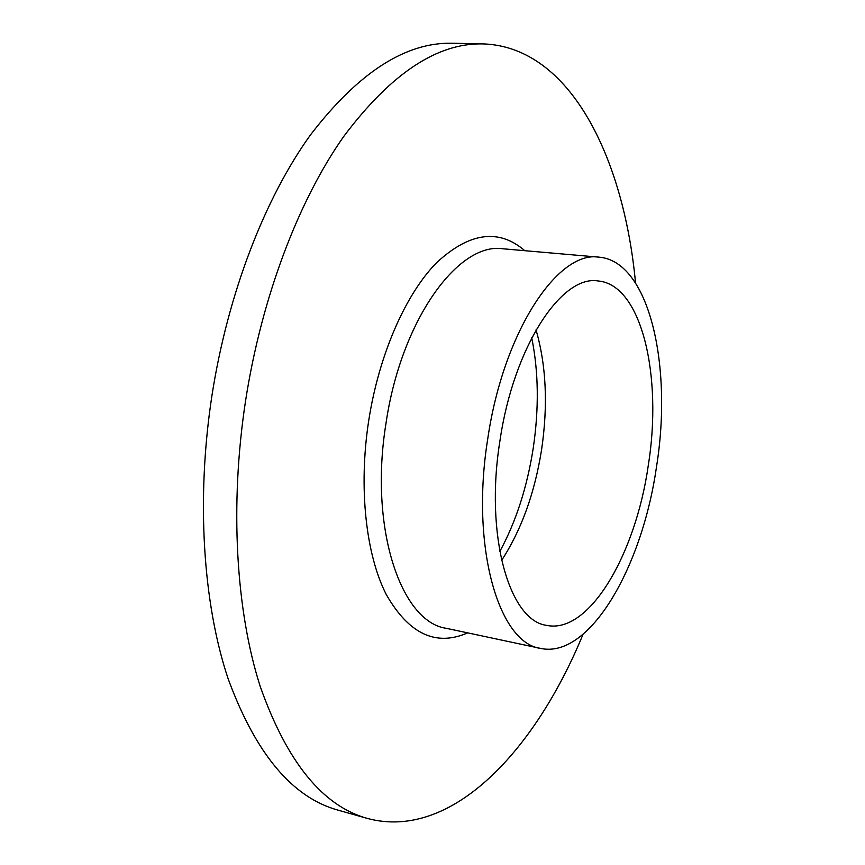 <?xml version="1.0" encoding="UTF-8"?>
<svg xmlns="http://www.w3.org/2000/svg" width="865" height="865" viewBox="0 0 865 865"><rect width="100%" height="100%" fill="white"/><g stroke="black" fill="none" stroke-linecap="round" stroke-linejoin="round"><path stroke-width="1.3" d="M487.741 438.879C470.279 547.123 498.802 643.117 540.582 648.404C589.606 659.119 642.208 567.029 656.459 467.057C672.797 366.522 649.561 261.295 599.077 257.165C558.022 250.18 503.333 331.555 487.741 438.879M648.242 465.694C662.709 376.686 641.927 284.617 598.083 280.963C561.634 274.616 513.583 346.724 499.927 440.912C484.595 535.9 509.474 620.8 546.583 625.352C589.195 634.586 635.624 554.173 648.242 465.694M501.581 560.412C521.39 530.007 534.711 493.104 541.577 449.703C548.107 405.393 546.269 365.463 536.041 329.9M635.537 282.92C623.773 157.419 570.024 46.937 483.33 43.91L452.6 43.25C405.782 41.963 358.445 72.455 310.611 134.735C265.101 197.696 227.809 293.43 211.914 395.727C196.052 499.224 203.037 603.619 228.068 678.593C255.608 753.653 292.229 797.498 337.945 810.116L367.528 818.474C451.314 840.942 535.024 751.004 582.978 634.434M483.33 43.91C437.485 42.623 390.948 73.493 343.697 136.519C298.728 200.237 261.641 297.192 245.584 400.711C229.539 505.463 235.972 610.982 260.257 686.551C287.007 762.173 322.753 806.148 367.528 818.474M524.785 250.688C498.802 228.306 469.392 232.328 436.544 262.744C405.599 294.176 378.87 354.747 368.652 421.028C358.413 487.882 365.895 554.692 386.277 594.547C408.842 634.002 435.96 646.782 467.641 632.866M599.077 257.165L503.052 248.796C458.472 241.659 400.96 319.974 385.941 423.709C368.933 528.32 401.079 622.13 446.308 628.314L540.582 648.404M499.775 551.546C515.886 521.93 527.023 487.601 533.175 448.546C539.1 408.539 538.614 371.647 531.726 337.847"/></g></svg>

